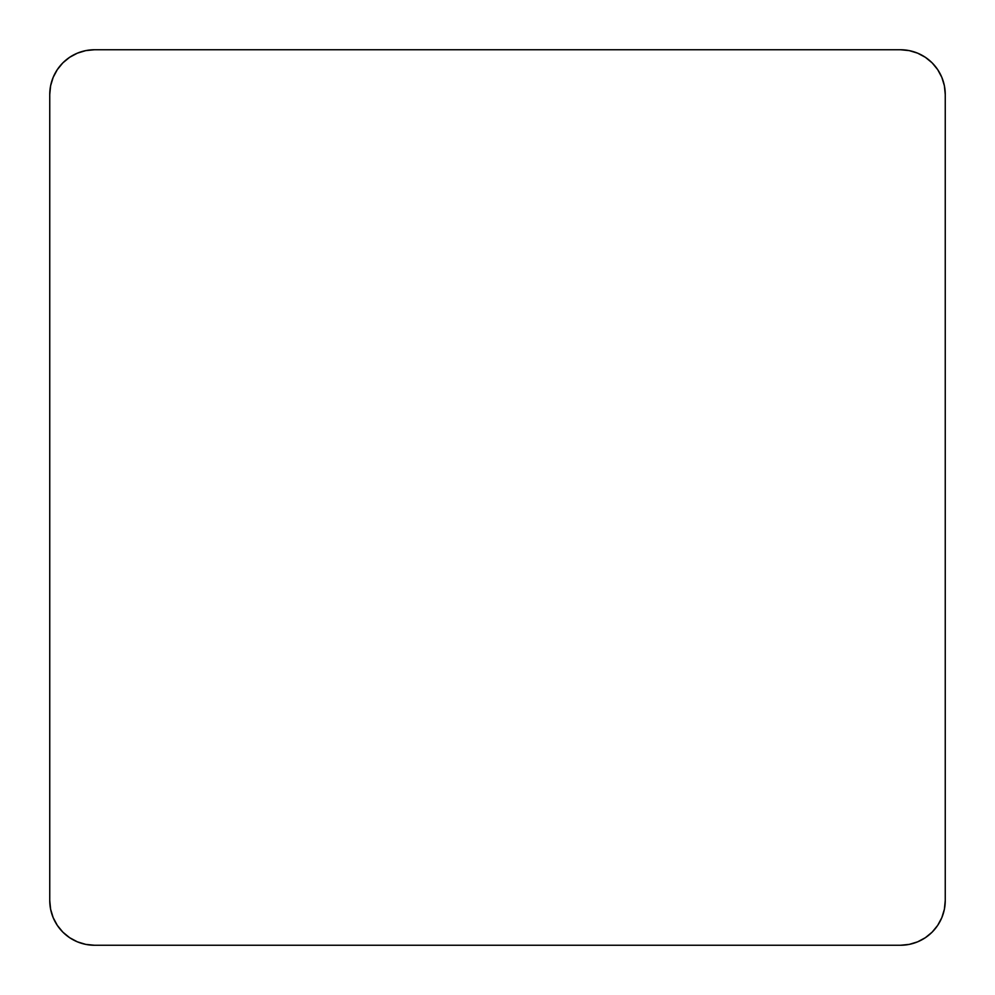 <?xml version="1.0" encoding="UTF-8"?>
<svg xmlns="http://www.w3.org/2000/svg" width="995" height="995" viewBox="0 0 995 995"><rect width="100%" height="100%" fill="white"/><g stroke="black" fill="none" stroke-linecap="round" stroke-linejoin="round"><path stroke-width="1.49" d="M53.158 77.386L50.608 85.794L49.75 94.525L49.75 900.475L50.608 909.206L53.158 917.614L57.3 925.35L62.859 932.141L69.65 937.7L77.386 941.842L85.794 944.392L94.525 945.25L900.475 945.25L909.206 944.392L917.614 941.842L925.35 937.7L932.141 932.141L937.7 925.35L941.842 917.614L944.392 909.206L945.25 900.475L945.25 94.525L944.392 85.794L941.842 77.386L937.7 69.65L932.141 62.859L925.35 57.3L917.614 53.158L909.206 50.608L900.475 49.75L94.525 49.75L85.794 50.608L77.386 53.158L69.65 57.3L62.859 62.859L57.3 69.65L53.158 77.386L50.608 85.794M945.25 900.475L945.25 94.525A44.775 44.775 0 0 0 900.475 49.75L94.525 49.75A44.775 44.775 0 0 0 49.75 94.525L49.75 900.475A44.775 44.775 0 0 0 94.525 945.25L900.475 945.25A44.775 44.775 0 0 0 945.25 900.475M917.614 53.158L909.206 50.608M77.386 941.842L85.794 944.392M941.842 917.614L944.392 909.206"/></g></svg>
